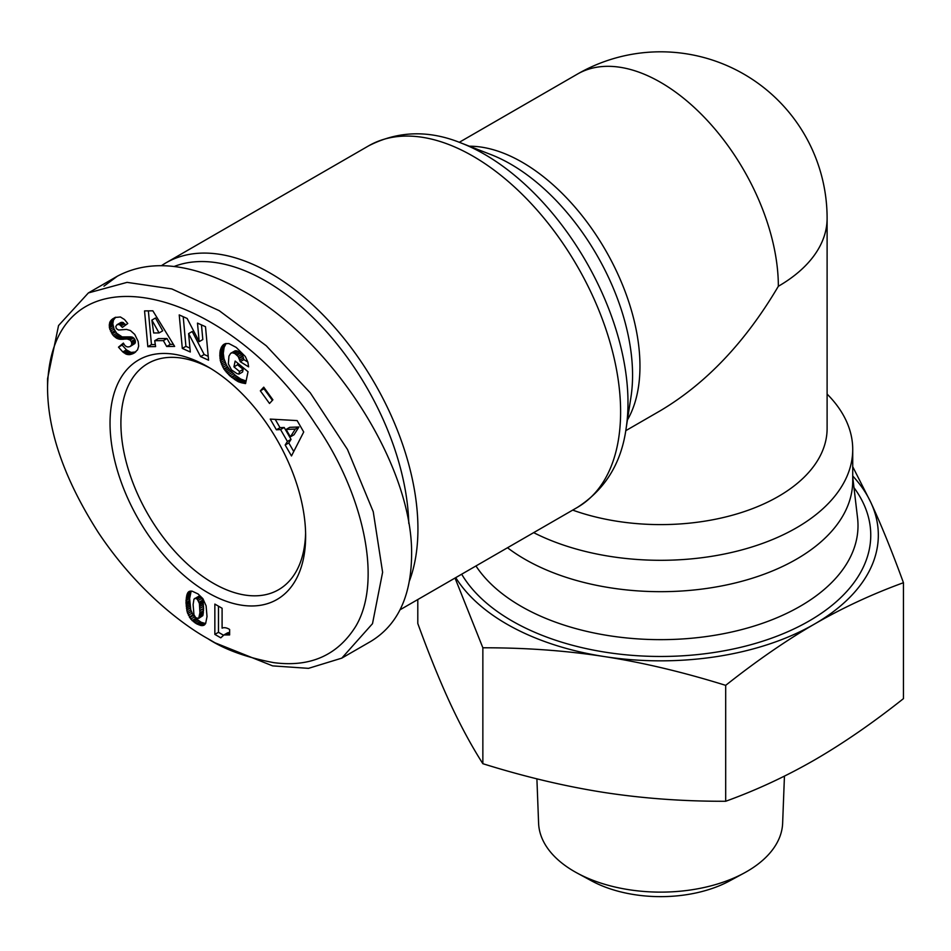 <?xml version="1.0" encoding="UTF-8"?>
<svg xmlns="http://www.w3.org/2000/svg" width="951" height="951" viewBox="0 0 951 951"><rect width="100%" height="100%" fill="white"/><g stroke="black" fill="none" stroke-linecap="round" stroke-linejoin="round"><path stroke-width="1.43" d="M507.513 547.752A192.102 110.91 0 0 0 524.786 559.188A192.102 110.91 0 0 0 734.136 583.236A192.102 110.91 0 0 0 852.726 480.766L852.726 449.395A192.102 110.91 0 0 0 827.108 394.071M409.465 580.871A208.744 120.527 -120 0 0 270.322 273.199A208.744 120.527 -120 0 0 165.95 262.856A208.744 120.527 -120 0 0 161.646 265.567M305.604 532.976A130.632 75.414 60 0 1 278.584 589.715A130.632 75.414 60 0 1 213.274 583.236A130.632 75.414 60 0 1 127.933 468.13A130.632 75.414 60 0 1 147.952 363.46A130.632 75.414 60 0 1 210.599 368.429M207.841 366.789L207.841 366.789A138.311 79.86 60 0 1 305.64 536.186A138.311 79.86 60 0 1 207.841 592.651A138.311 79.86 60 0 1 110.031 423.254A138.311 79.86 60 0 1 207.841 366.789M215.081 642.84L207.841 638.656L215.081 642.84L272.64 665.878L308.504 668.351L341.789 658.14L372.507 623.666L382.611 572.264L373.244 511.709L347.484 449.466L310.276 392.834L266.304 345.807L219.17 310.644L171.786 288.914L127.054 282.364L88.372 292.932L58.546 325.551L47.55 378.819L47.55 387.176C47.55 431.088 64.525 479.613 98.476 532.762C137.752 591.593 183.995 625.437 207.829 638.656C224.388 649.474 246.345 657.462 273.698 662.633C310.157 667.471 337.498 655.394 355.698 626.412C383.693 579.599 361.939 490.609 315.518 424.182C225.803 284.741 50.724 240.972 47.55 387.176M341.789 658.14L370.771 641.414C397.459 625.211 411.07 596.574 411.593 555.527C413.471 467.179 333.611 341.326 244.062 291.505C193.469 263.32 151.233 258.232 117.342 276.206L103.968 286.168M174.283 266.423A202.349 116.83 60 0 1 265.793 281.044A202.349 116.83 60 0 1 408.799 523.502M455.731 577.637A217.72 125.698 0 0 0 506.669 624.022A217.72 125.698 0 0 0 604.277 656.559C566.035 650.627 525.57 647.702 482.858 647.786L455.03 578.042M852.726 466.691L870.914 502.615A217.72 125.698 0 0 0 852.726 475.987M784.444 776.123L782.637 823.221A122.049 70.469 180 0 1 744.098 873.066A122.049 70.469 180 0 1 577.15 873.066A122.049 70.469 180 0 1 574.321 871.485A122.049 70.469 180 0 1 538.599 823.221L536.899 778.833M577.15 873.066L591.605 880.888A100.913 58.261 0 0 0 729.643 880.888L744.098 873.066M417.798 599.546L417.798 623.511C428.996 654.264 439.837 680.964 450.322 703.609C460.807 726.136 471.648 746.166 482.858 763.701C524.679 776.777 565.156 786.382 604.277 792.492C643.399 798.483 683.864 801.408 725.684 801.265C756.307 790.198 785.93 776.432 814.567 759.956C843.204 743.361 872.84 722.926 903.45 698.64L903.45 582.713C872.186 594.09 842.562 607.855 814.567 624.022A217.72 125.698 0 0 0 870.914 502.615C881.161 524.679 892.002 551.378 903.45 582.713M604.277 656.559A217.72 125.698 0 0 0 814.567 624.022C786.584 640.178 756.948 660.612 725.684 685.35C682.984 672.06 642.507 662.467 604.277 656.559M725.684 801.265L725.684 685.35M482.858 763.701L482.858 647.786M229.631 629.479L229.631 634.935L223.96 634.935L220.787 637.824L214.855 634.4L214.855 604.087L222.094 608.271L222.094 628.135A15.061 8.702 60 0 1 229.631 629.479M218.48 606.179L218.48 632.308L223.402 635.149M214.855 634.4L218.48 632.308M222.974 635.399L229.631 632.486M223.96 634.935L227.574 632.843M224.674 634.721L228.299 632.629M225.696 634.579L229.31 632.486M226.861 634.567L229.631 632.974M228.181 634.697L229.631 633.865M187.157 611.909L186.016 600.64L187.727 592.806L189.083 591.474L192.114 591.165L198.058 593.947L202.896 598.666L206.105 605.846L207.021 616.569L205.666 623.44L202.599 625.627L196.334 623.713L190.782 619.077L187.157 611.909L190.771 609.817L192.946 614.893L195.68 618.423L201.184 622.287L205.594 623.547M187.656 613.538L191.282 611.445M188.417 615.285L192.031 613.193M189.32 616.985L192.946 614.893M189.713 617.615L193.338 615.523M190.782 619.077L194.408 616.997M192.066 620.516L195.68 618.423M192.34 620.777L195.965 618.685M193.505 621.788L197.119 619.695M194.836 622.774L198.45 620.682M196.334 623.713L199.96 621.621M197.57 624.379L201.184 622.287M199.009 625.009L202.622 622.917M200.34 625.449L203.954 623.357M201.529 625.651L205.154 623.559M202.599 625.627L205.238 624.094M203.562 625.413L204.62 624.795M188.346 592.045L189.76 591.225M188.274 592.104L189.855 591.189M187.727 592.806L190.723 591.082M191.163 591.07L189.629 598.548L190.771 609.817M187.276 593.697L190.901 591.605M186.871 594.72L190.497 592.628M186.551 595.956L190.176 593.864M186.289 597.323L189.915 595.231M186.123 598.892L189.736 596.8M186.016 600.64L189.629 598.548M185.98 602.542L189.594 600.45M185.98 603.409L189.594 601.317M186.051 605.014L189.665 602.922M186.206 606.643L189.831 604.551M186.42 608.26L190.034 606.167M186.693 609.9L190.319 607.808M186.729 610.126L190.355 608.034M198.925 596.194L201.909 598.369L203.027 601.401L203.573 608.581L202.789 615.654L198.711 618.376L199.912 612.717L199.413 603.493L197.273 599.178L195.3 598.286L198.925 596.194L193.968 599.166L193.112 604.598L193.956 614.786L195.799 617.77L198.711 618.376M196.548 598.666L200.174 596.574M197.273 599.178L200.887 597.085M198.284 600.461L201.909 598.369M199.056 602.197L202.682 600.105M199.104 602.352L202.729 600.259M199.413 603.493L203.027 601.401M199.651 604.895L203.276 602.803M199.805 606.524L203.431 604.432M199.912 608.378L203.538 606.286M199.948 610.483L203.573 608.402M199.948 610.673L203.573 608.581M199.912 612.717L203.538 610.625M199.805 614.441L203.431 612.349M199.651 615.844L203.276 613.752M199.448 616.961L203.062 614.869M199.163 617.746L202.789 615.654M195.3 598.286L194.658 598.464M163.37 340.613L154.728 340.696L155.607 346.604L147.833 346.687L144.552 310.906L152.849 310.822L174.639 346.414L166.675 346.485L163.37 340.613L166.996 338.52L170.3 344.393L173.391 344.369M166.675 346.485L170.3 344.393M148.368 310.87L151.447 344.595L155.298 344.547M147.833 346.687L151.447 344.595M154.728 340.696L158.341 338.604L166.996 338.52M155.489 318.014L162.704 330.829L159.079 332.921L151.863 320.107L155.489 318.014M151.863 320.107L153.67 332.981L159.079 332.921M236.252 347.436L245.31 356.494L247.878 362.153L248.627 366.872L240.27 361.701L238.166 356.506L234.897 353.594L232.496 352.762L230.701 353.285L228.953 356.102L228.347 363.912L231.521 369.927L236.906 373.577L238.963 374.1L239.509 371.472L233.934 366.86L235.147 361.059L248.045 371.722L245.56 383.598L238.285 381.72L229.869 375.847L223.842 368.917L220.37 360.809L220.097 351.05L221.393 347.222L223.354 344.714L225.494 343.608L228.894 343.549L236.252 347.436M223.616 344.524L224.662 343.929M223.354 344.714L224.828 343.858M222.629 345.415L225.886 343.537M226.124 343.489L224.091 347.472L223.307 353.344L223.996 358.717L226.528 365.267L229.762 369.939L235.491 375.443L240.734 379.045L246.095 381.006M221.963 346.259L225.589 344.167M221.393 347.222L225.007 345.13M220.894 348.339L224.519 346.247M220.466 349.564L224.091 347.472M220.121 350.943L223.747 348.851M220.097 351.05L223.723 348.958M219.871 352.5L223.497 350.408M219.729 353.962L223.354 351.87M219.693 355.436L223.307 353.344M219.764 356.934L223.39 354.842M219.931 358.468L223.556 356.375M220.204 360.013L223.83 357.921M220.37 360.809L223.996 358.717M220.846 362.509L224.46 360.417M221.417 364.162L225.03 362.069M222.106 365.766L225.732 363.674M222.914 367.359L226.528 365.267M223.842 368.917L227.455 366.824M224.174 369.428L227.8 367.336M225.102 370.735L228.727 368.643M226.136 372.031L229.762 369.939M227.277 373.303L230.903 371.211M228.525 374.575L232.151 372.483M229.869 375.847L233.494 373.755M231.331 377.083L234.945 374.991M231.866 377.535L235.491 375.443M233.268 378.617L236.894 376.525M234.612 379.592L238.237 377.499M235.896 380.424L239.521 378.332M237.12 381.137L240.734 379.045M238.285 381.72L241.911 379.627M239.153 382.1L242.778 380.008M240.282 382.504L243.908 380.424M241.495 382.873L245.12 380.78M242.79 383.17L246.036 381.292M244.134 383.419L245.798 382.457M237.869 363.306L237.56 364.768L243.135 369.38L242.588 372.007L238.963 374.1M233.934 366.86L237.56 364.768M239.509 371.472L243.135 369.38M230.701 353.285L235.087 350.8L238.523 351.501L242.731 355.805L243.896 359.609L247.854 362.058M231.462 352.892L235.087 350.8M232.496 352.762L236.121 350.669M233.661 352.999L237.286 350.907M234.897 353.594L238.523 351.501M236.24 354.545L239.854 352.452M236.977 355.199L240.603 353.106M238.166 356.506L241.78 354.414M239.105 357.897L242.731 355.805M239.367 358.408L242.992 356.316M239.973 360.025L243.587 357.933M240.27 361.701L243.896 359.609M287.416 441.454L280.569 429.567L276.396 429.781L270.239 419.094L297.14 420.592L303.714 431.992L291.481 455.957L285.169 445.009L287.416 441.454L291.042 439.362L288.795 442.916L293.74 451.511M285.169 445.009L288.795 442.916M275.219 419.367L280.022 427.688L284.194 427.475L291.042 439.362M276.396 429.781L280.022 427.688M280.569 429.567L284.194 427.475M298.911 426.999L294.014 434.762L290.388 436.854L295.297 429.091L298.911 426.999L289.734 427.332L286.108 429.424L290.388 436.854M295.297 429.091L286.108 429.424M260.348 390.837L263.736 387.164L272.889 399.8L269.513 403.474L260.348 390.837L263.974 388.745L272.39 400.347M197.487 323.114L205.499 326.704L208.566 360.191L200.566 356.601L188.607 333.599L190.295 352.001L182.307 348.423L179.228 314.924L187.157 318.478L199.187 341.647L197.487 323.114M201.469 324.897L202.813 339.555L199.187 341.647M183.21 316.707L185.921 346.33L189.938 348.125M182.307 348.423L185.921 346.33M188.607 333.599L192.221 331.507L204.18 354.509L208.21 356.316M200.566 356.601L204.18 354.509M115.713 317.23L113.466 320.083L112.8 323.768L114.096 329.094L116.747 333.314L122.168 336.916L130.762 336.88L133.651 337.926L130.025 340.018L127.137 338.972L119.66 339.245L116.771 338.33L113.133 335.394L109.424 327.869L109.841 322.175L111.612 319.714L115.012 317.491L120.42 316.98L124.51 319.536L127.755 323.518L122.394 327.382L119.529 324.6L117.318 324.541L115.784 326.419L116.331 328.594L118.506 330.033L126.495 329.415L130.43 330.544L134.757 334.443L138.157 341.397L138.68 346.081L137.55 349.849L134.139 353.071L129.514 354.675L126.412 354.248L122.822 351.953L126.447 349.861L122.108 345.082L123.785 343.68M112.491 318.989L115.261 317.396M111.612 319.714L115.226 317.622M110.875 320.487L114.489 318.395M110.28 321.307L113.906 319.215M109.841 322.175L113.466 320.083M109.508 323.114L113.133 321.022M109.246 324.457L112.872 322.377M109.175 325.86L112.8 323.768M109.329 327.322L112.943 325.23M109.424 327.869L113.05 325.777M109.852 329.545L113.478 327.453M110.482 331.174L114.096 329.094M111.291 332.779L114.916 330.686M112.052 333.991L115.677 331.899M113.133 335.394L116.747 333.314M114.263 336.583L117.876 334.49M115.475 337.557L119.101 335.465M116.771 338.33L120.397 336.238M117.52 338.663L121.146 336.583M118.542 339.008L122.168 336.916M119.66 339.245L123.273 337.153M120.836 339.364L124.45 337.272M122.085 339.412L125.71 337.32M123.416 339.341L127.03 337.248M125.782 339.043L129.395 336.951M127.137 338.972L130.762 336.88M128.207 339.079L131.832 336.987M129.039 339.341L132.665 337.248M130.025 340.018L131.179 341.504L134.792 339.412L133.651 337.926M131.785 344.143L135.411 342.051L134.887 343.501L130.394 346.366L131.725 344.583L131.607 342.574L135.232 340.482L134.792 339.412M131.607 342.574L131.179 341.504M135.411 342.051L135.232 340.482M131.725 344.583L135.351 342.491M131.262 345.593L134.887 343.501M130.394 346.366C127.458 347.697 125.116 346.616 123.392 343.085L118.483 347.163L122.108 345.082M122.822 351.953L118.483 347.163M126.447 349.861L131.024 352.441L135.72 351.941M124.058 352.916L127.684 350.824M125.318 353.736L128.932 351.644M126.412 354.248L130.037 352.155M127.398 354.533L131.024 352.441M128.444 354.675L132.058 352.583M129.514 354.675L133.128 352.583M130.608 354.485L134.234 352.405M131.749 354.176L135.375 352.084M132.938 353.701L134.887 352.583M116.925 324.719L122.049 322.234L125.758 324.969M117.318 324.541L120.932 322.448M118.423 324.327L122.049 322.234M119.529 324.6L123.154 322.508M119.992 324.862L123.606 322.769M121.169 325.86L124.783 323.768M625.758 430.684L660.624 410.547C706.284 383.324 745.525 341.908 778.346 286.275A166.484 96.122 -120 0 0 660.624 82.368A166.484 96.122 -120 0 0 577.376 74.119L459.262 142.317M533.677 532.643A192.102 110.91 0 0 0 739.735 550.463A192.102 110.91 0 0 0 852.726 449.395M572.704 510.105A166.484 96.122 0 0 0 741.495 512.506A166.484 96.122 0 0 0 827.108 428.485L827.108 218.302A166.484 166.484 0 0 0 577.376 74.119M778.346 286.275A166.484 96.122 0 0 0 827.108 218.302M627.422 419.973A166.484 96.122 -120 0 0 522.242 162.264A166.484 96.122 -120 0 0 469.378 146.216M490.989 154.609A172.345 99.498 60 0 1 510.711 164.143A172.345 99.498 60 0 1 630.965 397.054L626.103 428.521A202.896 117.139 -120 0 0 484.523 154.312A202.896 117.139 -120 0 0 461.318 143.09L490.989 154.609M165.95 262.856L368.631 145.848A208.744 120.527 60 0 1 473.004 156.19A208.744 120.527 60 0 1 609.377 340.137A208.744 120.527 60 0 1 577.376 507.406L400.121 609.746M852.726 476.998L857.552 517.938A197.392 113.965 180 0 1 742.315 629.431A197.392 113.965 180 0 1 521.041 606.274A197.392 113.965 180 0 1 475.964 565.964M461.675 574.214A210.135 121.324 0 0 0 512.03 620.932A210.135 121.324 0 0 0 778.215 635.696A210.135 121.324 0 0 0 853.974 487.637M187.692 613.621L191.317 611.529M124.819 339.162L128.444 337.082M125.437 353.796L129.063 351.704M626.103 428.521C621.336 463.232 605.086 489.539 577.376 507.406M117.342 276.206L88.372 292.932M368.631 145.848C398.017 130.786 428.913 129.859 461.318 143.09"/></g></svg>
